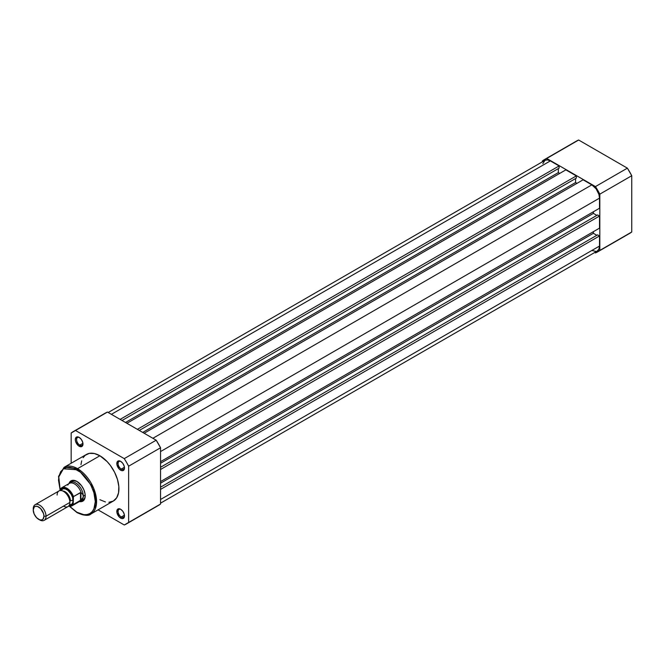<?xml version="1.0" encoding="UTF-8"?>
<svg xmlns="http://www.w3.org/2000/svg" width="665" height="665" viewBox="0 0 665 665"><rect width="100%" height="100%" fill="white"/><g stroke="black" fill="none" stroke-linecap="round" stroke-linejoin="round"><path stroke-width="1" d="M597.727 251.827L629.655 233.398A53.275 30.756 -120 0 0 631.75 231.985L599.822 250.414A53.275 30.756 60 0 1 597.727 251.827A53.275 30.756 60 0 1 595.458 252.933L594.701 252.501L595.458 252.933L599.822 250.414L599.822 194.147L597.735 190.315L595.458 186.582L546.73 158.453L542.366 160.972L542.366 161.844L542.366 160.972A53.275 30.756 60 0 1 544.46 159.558A53.275 30.756 60 0 1 546.73 158.453L595.458 186.582L627.378 168.154L578.658 140.016L546.73 158.453L578.658 140.016L627.378 168.154L631.75 175.718L599.822 194.147L599.822 250.414L631.75 231.985L631.75 175.718L631.75 231.985L627.378 234.504M576.38 141.121L578.658 140.016A53.275 30.756 -120 0 0 576.38 141.121L544.46 159.558M599.822 194.147L631.75 175.718A53.275 30.756 -120 0 0 627.378 168.154L595.458 186.582A53.275 30.756 60 0 1 599.822 194.147M160.548 489.39L599.506 235.959L599.506 246.058L160.548 499.49L599.506 246.058L598.924 249.109L597.261 251.021A10.839 6.259 -120 0 0 599.506 246.058L599.506 235.959L597.594 234.853L160.548 487.179L597.594 234.853L599.506 235.959L160.548 489.39M550.346 160.905A10.839 6.259 -120 0 0 544.926 160.365L547.411 159.883L550.346 160.905L111.388 414.337L550.346 160.905L559.09 165.951L550.346 160.905M120.132 419.382L559.09 165.951L559.09 168.17L122.044 420.488L559.09 168.17L559.09 165.951L120.132 419.382M558.326 168.611L558.326 172.592L125.494 422.483L558.326 172.592L559.731 173.399L558.326 172.592L558.326 168.611M126.899 423.289L565.857 169.866L126.899 423.289M137.372 429.341L576.331 175.909L565.857 169.866L576.331 175.909L576.331 178.12L139.284 430.446L576.331 178.12L576.331 175.909L137.372 429.341M575.566 178.561L575.566 182.543L142.734 432.433L575.566 182.543L576.971 183.357L575.566 182.543L575.566 178.561M144.139 433.248L583.097 179.816L144.139 433.248M152.883 438.293L591.842 184.862L583.097 179.816L591.842 184.862L152.883 438.293M599.506 198.137A10.839 6.259 -120 0 0 591.842 184.862L596.098 188.81L598.924 194.413L599.506 198.137L599.506 208.236L160.548 461.668L599.506 208.236L599.506 198.137L160.548 451.568L599.506 198.137M593.38 211.778L593.38 213.399L160.548 463.289L593.38 213.399L596.821 215.385L593.38 213.399L593.38 211.778M160.548 467.271L597.594 214.945L160.548 467.271M160.548 469.482L599.506 216.05L597.594 214.945L599.506 216.05L599.506 228.145L160.548 481.576L599.506 228.145L599.506 216.05L160.548 469.482M160.548 483.197L593.38 233.307L593.38 231.678L593.38 233.307L160.548 483.197M596.821 235.294L593.38 233.307L596.821 235.294M596.098 251.445L591.842 250.481M542.831 163.69L544.926 160.365L108.212 412.5M79.476 437.587A4.514 2.61 -120 0 0 76.591 439.764A4.514 2.61 -120 0 0 79.783 445.118L79.143 446.223A5.42 3.126 60 0 1 75.311 439.582A5.42 3.126 60 0 1 79.143 437.37L81.271 439.349L82.684 442.15L82.684 445.533L81.271 446.705L78.395 445.708L75.602 441.444L75.311 439.582L75.96 437.504L77.015 436.888L79.143 437.37A5.42 3.126 60 0 1 82.975 444.012A5.42 3.126 60 0 1 79.143 446.223L79.783 445.118A4.514 2.61 60 0 1 76.832 441.136A4.514 2.61 60 0 1 77.522 437.52A4.514 2.61 60 0 1 79.476 437.587M120.98 509.465A4.514 2.61 -120 0 0 118.096 511.643A4.514 2.61 -120 0 0 121.279 516.996L120.639 518.101A5.42 3.126 60 0 1 116.816 511.468A5.42 3.126 60 0 1 120.639 509.257L122.776 511.227L124.18 514.028L124.18 517.42L122.776 518.584L121.387 518.451L119.176 516.921L116.882 512.374L117.456 509.382L118.511 508.775L120.639 509.257A5.42 3.126 60 0 1 124.471 515.89A5.42 3.126 60 0 1 120.639 518.101L121.279 516.996A4.514 2.61 60 0 1 118.328 513.023A4.514 2.61 60 0 1 119.027 509.398A4.514 2.61 60 0 1 120.98 509.465M120.98 461.543A4.514 2.61 -120 0 0 118.096 463.721A4.514 2.61 -120 0 0 121.279 469.074L120.639 470.18A5.42 3.126 60 0 1 116.816 463.547A5.42 3.126 60 0 1 120.639 461.335L122.776 463.306L124.18 466.107L124.397 468.792L122.776 470.662L121.387 470.529L119.176 469L116.882 464.453L117.456 461.46L118.511 460.853L120.639 461.335A5.42 3.126 60 0 1 124.471 467.969A5.42 3.126 60 0 1 120.639 470.18L121.279 469.074A4.514 2.61 60 0 1 118.328 465.101A4.514 2.61 60 0 1 119.027 461.477A4.514 2.61 60 0 1 120.98 461.543M72.128 481.261A10.839 6.259 60 0 1 77.231 481.618A10.839 6.259 -120 0 0 71.255 481.959M76.907 481.427L81.521 485.699L83.807 489.673L85.045 493.837L85.045 497.578L83.807 500.321L81.521 501.643L79.551 501.618A11.737 6.775 60 0 0 85.211 495.799A11.737 6.775 60 0 0 76.907 481.427L76.907 481.427A11.737 6.775 60 0 0 69.044 483.413L70.008 481.701L72.294 480.379L76.907 481.427M90.997 513.945L96.433 504.203L93.566 488.035L77.547 468.667A0.906 0.524 120 0 0 76.907 469.773C82.285 472.025 95.045 485.766 95.294 501.626C95.045 517.195 82.285 516.198 76.907 512.241A0.906 0.524 120 0 0 77.09 512.657A0.906 0.524 -60 0 1 76.907 512.241L83.948 514.685L87.123 514.56L89.908 513.53L92.194 511.634L93.898 508.941L95.294 501.626L93.898 492.69L91.122 485.749L88.57 481.327L85.577 477.287L80.498 472.258L73.316 468.11L69.867 467.329L66.691 467.453L63.907 468.484L60.69 471.635L58.869 476.456L58.52 480.396L60.183 490.171L58.794 476.888L63.399 468.8L76.907 469.773A0.906 0.524 -60 0 1 77.547 468.667A26.908 15.536 60 0 1 95.12 492.383A26.908 15.536 60 0 1 90.997 513.945A26.908 15.536 60 0 1 77.547 512.607A0.906 0.524 -60 0 1 77.09 512.657C84.231 515.724 88.869 516.156 90.997 513.945L113.349 501.044A26.908 15.536 -120 0 0 117.472 479.482A26.908 15.536 -120 0 0 99.891 455.766L77.547 468.667L99.891 455.766L107.173 461.643L110.465 465.575L114.604 472.291L117.472 479.482L118.827 486.514L118.553 492.798L116.674 497.786L113.349 501.044L108.861 502.291M82.926 443.297L79.783 445.118L82.926 443.297M124.43 467.262L121.279 469.074L124.43 467.262M124.43 515.184L121.279 516.996L124.43 515.184M126.533 523.879L158.453 505.442A53.275 30.756 -120 0 0 160.548 504.028L128.628 522.457L160.548 504.028L160.548 447.761L128.628 466.198L128.628 522.457A53.275 30.756 60 0 1 126.533 523.879A53.275 30.756 60 0 1 124.255 524.984L98.071 509.864L124.255 524.984L128.628 522.457L128.628 466.198L126.533 462.358L124.255 458.626L75.527 430.496L71.163 433.015L71.163 463.256L71.163 433.015A53.275 30.756 60 0 1 73.258 431.602A53.275 30.756 60 0 1 75.527 430.496L124.255 458.626L156.184 440.197L160.548 447.761L160.548 504.028L156.184 506.547M105.419 501.95L99.891 499.706M80.955 464.652L81.687 460.845M83.108 457.695L85.187 455.309L89.318 453.364L94.372 453.522L99.891 455.766A26.908 15.536 -120 0 0 86.442 454.436L64.089 467.337A26.908 15.536 60 0 1 77.547 468.667L64.089 467.337L58.537 476.406L60.116 490.546M107.456 412.067L156.184 440.197L107.456 412.067L75.527 430.496L107.456 412.067A53.275 30.756 -120 0 0 105.178 413.173L107.456 412.067M81.92 500.429A10.839 6.259 -120 0 0 85.203 495.425A10.839 6.259 60 0 1 82.967 500.022M69.567 506.24L76.907 512.241L69.567 506.24M124.463 515.5A4.514 2.61 60 0 1 123.54 517.22A4.514 2.61 60 0 1 121.279 516.996A4.514 2.61 -120 0 0 124.463 515.5M124.463 467.578A4.514 2.61 60 0 1 123.54 469.299A4.514 2.61 60 0 1 121.279 469.074A4.514 2.61 -120 0 0 124.463 467.578M82.959 443.613A4.514 2.61 60 0 1 82.036 445.342A4.514 2.61 60 0 1 79.783 445.118A4.514 2.61 -120 0 0 82.959 443.613M156.184 440.197L124.255 458.626A53.275 30.756 60 0 1 128.628 466.198L160.548 447.761A53.275 30.756 -120 0 0 156.184 440.197M63.499 506.123A9.027 5.212 -120 0 0 69.883 502.432A9.027 5.212 -120 0 0 63.499 491.377A9.027 5.212 -120 0 0 57.115 495.068M62.726 490.986A7.498 4.331 60 0 1 70.399 500.886A2.427 1.405 180 0 1 73.075 500.595A9.027 5.212 60 0 1 69.318 505.142M38.595 519.299L39.634 519.897A9.027 5.212 -120 0 0 46.018 516.215L43.948 516.215A7.564 4.364 60 0 1 38.595 519.299A7.564 4.364 60 0 1 33.25 510.038L34.148 507.129L35.627 506.273L37.556 506.464L40.648 508.6L43.541 513.613L43.948 516.215L43.042 519.124L41.571 519.98L39.642 519.789L36.55 517.653L34.148 513.987L33.25 510.038A7.564 4.364 60 0 1 38.595 506.954A7.564 4.364 60 0 1 43.948 516.215L46.018 516.215L69.883 502.432A9.027 5.212 -120 0 0 65.943 493.347A9.027 5.212 -120 0 0 58.985 490.928L35.12 504.71A9.027 5.212 60 0 1 42.078 507.129A9.027 5.212 60 0 1 46.018 516.215A9.027 5.212 -120 0 0 39.634 505.159A9.027 5.212 -120 0 0 33.25 508.841A9.027 5.212 60 0 1 35.12 504.71M68.894 483.646A10.839 6.259 60 0 1 70.216 482.366A10.839 6.259 60 0 1 78.561 485.267A10.839 6.259 60 0 1 83.291 496.173L85.187 495.076L83.291 496.173L82.768 497.985L80.482 500.379L73.458 504.436L73.2 503.895L71.413 505.741L68.728 505.924M73.25 497.021L73.2 497.437A10.025 5.785 60 0 0 66.691 488.725A10.025 5.785 60 0 0 60.183 489.922L61.255 488.517L63.69 487.761L66.691 488.725L69.692 491.227L73.2 497.437L73.2 503.895L73.458 496.605L80.482 492.549L80.482 500.379L80.482 492.549L80.931 492.507L80.931 500.055L80.931 492.507L82.768 494.403L83.291 496.173A10.839 6.259 -120 0 0 77.822 484.536A10.839 6.259 -120 0 0 69.227 483.189L68.379 484.195A10.382 5.993 60 0 1 75.12 484.286A10.382 5.993 60 0 1 81.23 492.84A10.382 5.993 -120 0 0 69.326 483.397L61.754 487.769A10.382 5.993 60 0 1 73.458 496.605L80.931 492.507L82.768 494.403L83.291 496.173L82.768 497.985L81.23 499.698A10.382 5.993 60 0 1 78.545 501.801L79.833 501.568A10.839 6.259 -120 0 0 83.291 496.173A10.839 6.259 60 0 1 81.047 501.127A10.839 6.259 60 0 1 79.276 501.634M69.135 505.126L72.003 504.07L72.951 501.959L72.593 497.495L71.205 494.303L67.938 490.396L65.444 488.958L63.142 488.725L60.789 490.679M67.78 484.918L67.805 485.084A10.382 5.993 60 0 1 68.379 484.195M73.458 496.605A10.382 5.993 -120 0 0 61.97 487.653A10.382 5.993 -120 0 0 60.432 489.083A10.382 5.993 60 0 1 61.754 487.769L60.332 489.199M80.931 500.055L73.458 504.436A10.382 5.993 60 0 1 72.136 505.749L79.709 501.385A10.382 5.993 -120 0 0 81.23 499.698L80.931 500.055M68.719 506.007A10.382 5.993 -120 0 0 71.92 505.865A10.382 5.993 -120 0 0 73.458 504.436L73.2 503.895A10.025 5.785 60 0 1 68.786 505.932M60.872 490.512A9.027 5.212 60 0 1 68.038 490.479A9.027 5.212 60 0 1 73.075 500.595A2.427 1.405 0 0 0 70.399 500.886A7.498 4.331 -120 0 0 63.724 491.127M44.148 520.346L68.013 506.572A9.027 5.212 -120 0 0 69.883 502.432L46.018 516.215A9.027 5.212 60 0 1 44.148 520.346A9.027 5.212 60 0 1 39.094 519.564M597.261 251.021L160.548 503.156M69.285 506.198L77.09 512.657M73.258 431.602L105.178 413.173M70.216 482.366L73.749 480.321M81.047 501.127L84.58 499.091M68.661 506.065L72.136 505.749"/></g></svg>
